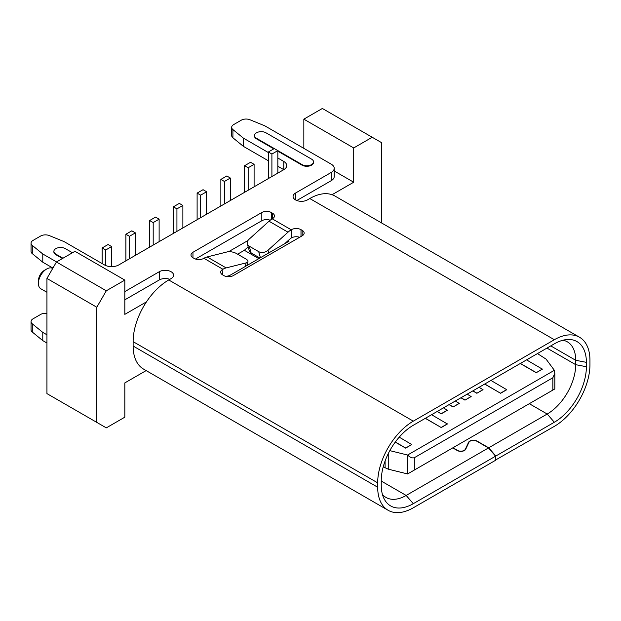 <?xml version="1.0" encoding="UTF-8"?>
<svg xmlns="http://www.w3.org/2000/svg" width="621" height="621" viewBox="0 0 621 621"><rect width="100%" height="100%" fill="white"/><g stroke="black" fill="none" stroke-linecap="round" stroke-linejoin="round"><path stroke-width="0.93" d="M495.822 460.145L495.822 456.031L554.336 422.249A45.333 26.175 120 0 0 586.387 366.732L586.387 362.346A45.333 26.175 120 0 0 567.524 339.501A45.333 26.175 120 0 0 554.336 343.84L413.299 425.269A45.333 26.175 -60 0 0 381.247 480.786L381.247 485.172A45.333 26.175 120 0 0 384.089 498.764A45.333 26.175 120 0 0 413.299 503.678L495.589 456.171L495.589 460.277L413.299 507.792A50.371 29.078 -60 0 1 388.117 510.283A50.371 29.078 -60 0 1 377.684 487.229L377.684 482.843A50.371 29.078 -60 0 1 413.299 421.154L554.336 339.726A50.371 29.078 -60 0 1 579.517 337.234A50.371 29.078 -60 0 1 589.95 360.289L589.95 364.674A50.371 29.078 -60 0 1 554.336 426.363L495.589 460.006M452.965 447.757L457.522 450.388A4.704 2.717 0 0 0 465.393 449.169L468.56 442.346A5.038 2.911 180 0 1 476.982 441.042L488.704 447.803L547.21 414.028A40.295 23.264 120 0 0 575.706 364.674L575.706 360.289L550.773 345.897M284.697 243.719L289.945 238.976A6.715 3.873 -60 0 1 291.241 238.022L291.241 229.801A16.79 9.695 120 0 0 288.012 232.184L268.008 250.255L268.769 252.918M245.365 266.425L246.126 262.893A6.715 2.678 12.1 0 0 247.942 261.557A6.715 2.678 12.1 0 0 245.947 259.004L236.446 253.515A6.715 2.678 12.1 0 0 227.131 251.924L207.135 256.947A16.79 9.695 120 0 0 203.905 258.289L203.649 258.437A6.715 3.873 180 0 1 194.148 258.437L192.96 257.754A6.715 3.873 180 0 1 190.996 255.014A6.715 3.873 180 0 1 192.96 252.273L261.814 212.514A6.715 3.873 180 0 1 271.315 212.514L272.503 213.205A6.715 3.873 180 0 1 274.466 215.945A6.715 3.873 180 0 1 272.503 218.685L272.246 218.833A16.79 9.695 120 0 0 269.017 221.216L249.013 239.287A6.715 4.789 164.1 0 0 247.305 243.867A6.715 4.789 164.1 0 0 249.192 246.157L258.693 251.645A6.715 4.789 -15.9 0 0 268.008 250.255M259.92 258.025L251.132 252.957A6.715 4.789 164.1 0 1 249.246 250.667L247.305 243.867M226.153 276.446L229.436 275.623M246.126 262.893L226.129 267.907A16.79 9.695 120 0 0 222.9 269.258L222.644 274.886A6.715 3.873 180 0 1 220.672 272.145A6.715 3.873 180 0 1 222.644 269.405M562.952 340.23A40.295 23.264 -60 0 1 567.361 341.845A40.295 23.264 -60 0 1 575.706 360.289L586.387 362.346M388.117 510.283L143.56 369.091A50.371 29.078 -60 0 1 133.127 346.037L133.127 341.651A50.371 29.078 -60 0 1 146.455 301.876A50.371 29.078 -60 0 1 168.741 279.962L413.299 421.154M169.812 279.341A8.391 4.844 0 0 0 159.248 279.962L159.248 271.734A8.391 4.844 180 0 1 168.392 270.686A8.391 4.844 180 0 1 173.577 275.165A8.391 4.844 180 0 1 171.117 278.588L168.741 279.962M299.656 237.276A6.715 3.873 0 0 0 291.497 237.874M270.197 220.222A6.715 3.873 0 0 0 261.814 220.742L195.483 259.035M52.932 268.07L42.787 262.209L32.284 253.64A6.715 3.873 180 0 1 31.05 251.396L31.05 243.176A6.715 3.873 180 0 1 33.014 240.428L40.683 236.003A6.715 3.873 180 0 1 49.307 235.584L64.157 241.647L104.514 264.95A10.076 5.814 180 0 0 118.766 264.95L283.781 169.68L277.843 166.249M268.35 160.769L243.416 146.377L232.914 137.8A6.715 3.873 180 0 1 231.68 135.564L231.68 127.336A6.715 3.873 180 0 1 233.651 124.596L241.313 120.171A6.715 3.873 180 0 1 249.937 119.752L264.787 125.815L331.265 164.192A10.076 5.814 180 0 1 334.214 168.307A10.076 5.814 180 0 1 331.265 172.421L295.534 193.053L295.534 199.908A8.391 4.844 180 0 1 293.073 196.477A8.391 4.844 180 0 1 295.534 193.053M334.214 168.307L334.214 176.535A10.076 5.814 180 0 1 331.265 180.649L296.838 200.521M159.248 279.962L124.821 299.834M554.336 339.726L309.778 198.534L307.403 199.908A8.391 4.844 180 0 1 295.534 199.908M309.778 198.534A50.371 29.078 -60 0 1 332.064 194.715A50.371 29.078 -60 0 1 334.96 196.042L579.517 337.234M291.497 229.654A6.715 3.873 180 0 1 300.991 229.654L302.179 230.337A6.715 3.873 180 0 1 304.15 233.077A6.715 3.873 180 0 1 302.179 235.817L233.325 275.577A6.715 3.873 180 0 1 223.824 275.577L222.644 274.886M273.807 148.846L256.473 138.832A6.715 3.873 180 0 1 254.509 136.092L254.509 135.549A6.715 3.873 0 0 1 258.654 131.963A6.715 3.873 0 0 1 265.974 132.801L311.556 159.123A6.715 3.873 180 0 1 313.527 161.864L313.527 162.415A6.715 3.873 180 0 1 309.382 165.993A6.715 3.873 180 0 1 302.062 165.155L277.843 151.175M62.488 258.507L55.843 254.672A6.715 3.873 180 0 1 53.88 251.924L53.88 251.381A6.715 3.873 180 0 1 58.025 247.795A6.715 3.873 180 0 1 65.337 248.641L72.463 252.747M283.781 161.452A10.076 5.814 180 0 1 286.731 165.566A10.076 5.814 180 0 1 283.781 169.68L283.781 161.452L277.843 158.029M32.284 253.64L32.284 245.411A6.715 3.873 180 0 1 31.05 243.176M32.284 245.411L42.787 253.981L42.787 262.209M56.558 261.93L42.787 253.981M159.248 271.734L124.821 291.614M232.914 137.8L232.914 129.579A6.715 3.873 180 0 1 231.68 127.336M232.914 129.579L243.416 138.149L243.416 146.377M268.35 152.541L243.416 138.149M452.732 447.896L457.289 450.528A5.038 2.911 180 0 0 465.711 449.224L468.886 442.393A4.704 2.717 0 0 1 476.749 441.182L488.463 447.943L406.173 495.449A40.295 23.264 -60 0 1 386.029 497.452A40.295 23.264 -60 0 1 382.427 494.44M46.94 313.38A6.715 3.873 0 0 0 40.683 314.42L33.014 318.845A6.715 3.873 0 0 0 31.05 321.585A6.715 3.873 0 0 0 32.284 323.82L42.787 332.398L46.94 334.797M46.94 343.017L42.787 340.618L32.284 332.049A6.715 3.873 180 0 1 31.05 329.805L31.05 321.585M62.969 258.235L55.843 254.121A6.715 3.873 180 0 1 53.88 251.381M313.527 161.864A6.715 3.873 180 0 1 309.382 165.45A6.715 3.873 180 0 1 302.062 164.604L277.843 150.624L277.843 173.104M271.905 176.535L271.905 154.055L277.843 150.624L256.473 138.289A6.715 3.873 0 0 1 254.509 135.549M488.463 447.943L495.589 456.171M42.787 332.398L42.787 340.618M495.822 456.031L488.704 447.803M383.219 466.845L388.249 469.165L407.601 473.947L554.367 389.22M537.476 353.574L546.076 359.124L554.367 370.302L407.601 455.03L389.825 450.636M526.554 359.877L542.381 369.153L536.21 372.716L520.266 363.51M399.225 437.153L411.793 444.551L405.622 448.114L395.243 442.121M431.579 414.712L447.407 423.988L441.236 427.551L425.292 418.344M443.456 407.857L447.407 410.279L441.236 413.842L437.161 411.49M455.325 401.003L459.276 403.425L453.105 406.988L449.03 404.636M467.194 394.149L471.153 396.571L464.982 400.134L460.906 397.782M479.07 387.294L483.022 389.716L476.85 393.279L472.775 390.927M490.939 380.44L506.767 389.716L500.596 393.279L484.652 384.073M500.596 393.279L484.768 384.003M506.767 389.577L500.596 393.14M476.85 393.279L483.022 389.577M476.85 393.14L472.892 390.857M464.982 400.134L471.153 396.431M464.982 399.994L461.023 397.712M453.105 406.988L459.276 403.285M453.105 406.848L449.154 404.566M441.236 413.842L437.277 411.42M447.407 410.139L441.236 413.702M441.236 427.551L425.408 418.275M447.407 423.848L441.236 427.411M405.622 448.114L411.793 444.411M405.622 447.974L395.313 442.028M554.367 370.302L554.832 373.392L552.861 377.747L414.805 457.452C412.779 458.5 410.372 457.693 407.601 455.03M536.21 372.716L542.381 369.014M536.21 372.577L520.382 363.44M332.064 194.715L353.706 182.225L353.706 147.953L303.84 119.162L322.361 108.473L381.721 142.745L381.721 223.032M353.706 147.953L372.22 137.257M303.84 119.162L303.84 148.365M353.706 182.225L334.214 170.969M96.798 307.24L46.94 278.449L46.94 393.605L96.798 422.389L96.798 307.24L106.3 290.791L56.433 262L74.955 251.311L124.821 280.094L124.821 314.366L146.455 301.876M46.94 278.449L56.433 262M146.152 370.59L124.821 382.909L124.821 417.18L106.3 427.869L96.798 422.389M106.3 290.791L124.821 280.094M288.059 240.684L289.013 241.227L227.628 276.671M228.59 251.715L247.934 240.544M258.833 258.654L244.356 250.294L248.159 246.855M244.356 250.294L237.61 254.183M52.7 268.482L52.575 268.412A11.752 6.784 120 0 0 46.699 268.994L46.699 268.994A11.752 6.784 120 0 0 38.393 283.386A11.752 6.784 120 0 0 40.823 288.765L46.94 292.297M248.167 190.243L248.167 167.755L244.604 165.706L244.604 191.749A10.076 5.814 60 0 0 244.62 192.285M244.604 165.706L250.542 162.275L254.098 164.332L254.098 186.812M224.422 203.952L224.422 181.464L220.859 179.415L220.859 205.458A10.076 5.814 60 0 0 220.874 205.993M220.859 179.415L226.797 175.984L230.36 178.041L230.36 200.521M200.676 217.66L200.676 195.173L197.113 193.115L197.113 219.166A10.076 5.814 60 0 0 197.129 219.702M197.113 193.115L203.051 189.692L206.614 191.749L206.614 214.229M176.931 231.361L176.931 208.881L173.375 206.824L179.306 203.401L182.869 205.458L182.869 227.938M173.375 206.824L173.375 232.875A10.076 5.814 -120 0 0 173.391 233.411M153.193 245.07L153.193 222.59L149.63 220.533L149.63 246.584A10.076 5.814 60 0 0 149.645 247.119M149.63 220.533L155.568 217.109L159.123 219.166L159.123 241.647M129.447 258.778L129.447 236.298L125.884 234.241L125.884 260.292A10.076 5.814 60 0 0 125.9 260.828M125.884 234.241L131.823 230.818L135.386 232.875L135.386 255.355M105.702 265.54L105.702 250.007L102.139 247.95L108.077 244.527L111.64 246.584L111.64 266.65M102.139 247.95L102.139 263.576M271.905 154.055L268.35 151.998L268.35 178.041A10.076 5.814 60 0 0 268.357 178.584M46.699 268.994L44.324 270.368C40.722 272.852 38.75 276.283 38.393 280.645L38.393 283.386M248.167 167.755L254.098 164.332M224.422 181.464L230.36 178.041M200.676 195.173L206.614 191.749M182.869 205.458L176.931 208.881M153.193 222.59L159.123 219.166M129.447 236.298L135.386 232.875M111.64 246.584L105.702 250.007M274.28 148.566L268.35 151.998M554.336 422.249L547.21 414.028L529.302 403.689M251.132 252.957L249.192 246.157M288.012 232.184L269.017 221.216M272.246 218.833L291.241 229.801M546.977 348.086L575.706 364.674L586.387 366.732M226.129 267.907L207.135 256.947M222.9 269.258L203.905 258.289M272.503 213.205L272.503 218.685M300.991 229.654L300.991 236.508M258.693 251.645L260.432 257.731M381.247 481.058L406.173 495.449L413.299 503.678M133.127 341.651L377.684 482.843M377.684 487.229L133.127 346.037M331.265 180.649L331.265 172.421M302.179 235.817L302.179 230.337M271.315 212.514L271.315 219.415M261.814 212.514L261.814 220.742M192.96 252.273L192.96 257.754M55.843 254.672L55.843 254.121M256.473 138.832L256.473 138.289M302.062 165.155L302.062 164.604M32.284 332.049L32.284 323.82M468.56 442.346L468.56 443.091M465.393 449.169L465.393 449.728M385.098 467.931L385.098 460.968M388.249 469.165L388.249 453.64M407.407 454.983L407.407 473.901M414.805 457.452L414.805 469.794M552.861 377.747L552.861 390.081M247.111 265.415L247.942 261.557M554.832 373.392L554.832 388.948"/></g></svg>
